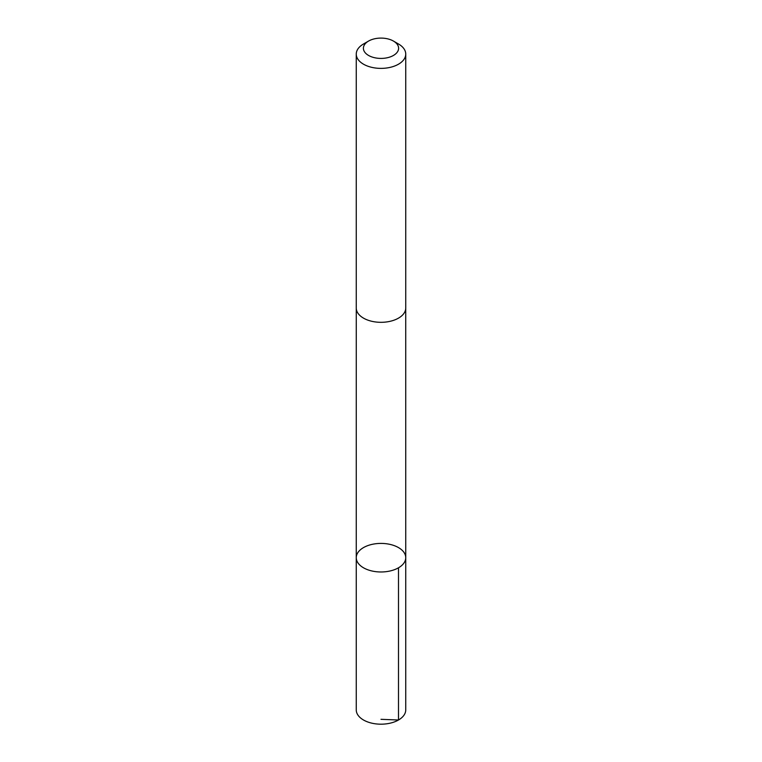 <?xml version="1.0" encoding="UTF-8"?>
<svg xmlns="http://www.w3.org/2000/svg" width="762" height="762" viewBox="0 0 762 762"><rect width="100%" height="100%" fill="white"/><g stroke="black" fill="none" stroke-linecap="round" stroke-linejoin="round"><path stroke-width="1.14" d="M385.924 543.697A24.746 14.287 180 0 1 405.746 557.689A24.746 14.287 180 0 1 381 571.976A24.746 14.287 180 0 1 356.254 557.689A24.746 14.287 180 0 1 385.924 543.697M356.254 709.898A24.746 14.287 0 0 0 376.066 723.9A24.746 14.287 0 0 0 405.746 709.898L405.746 557.689A24.746 14.287 180 0 1 381 571.976A24.746 14.287 180 0 1 356.254 557.689L356.254 709.898M368.551 41.072L363.503 43.996A24.746 14.287 0 0 0 356.254 54.092L356.254 308.029A24.746 14.287 0 0 0 376.066 322.031A24.746 14.287 0 0 0 405.746 308.029L405.746 54.092A24.746 14.287 0 0 0 398.497 43.996L393.449 41.072A17.602 10.163 0 0 0 368.551 41.072A17.602 10.163 0 0 0 364.15 51.187A17.602 10.163 0 0 0 377.495 58.217A17.602 10.163 0 0 0 396.507 53.073A17.602 10.163 0 0 0 393.449 41.072M356.254 54.092A24.746 14.287 0 0 0 376.066 68.094A24.746 14.287 0 0 0 405.746 54.092M381 719.318L398.497 720.004L398.497 567.795M356.264 308.41L356.254 557.689M405.736 308.41L405.746 557.689"/></g></svg>
